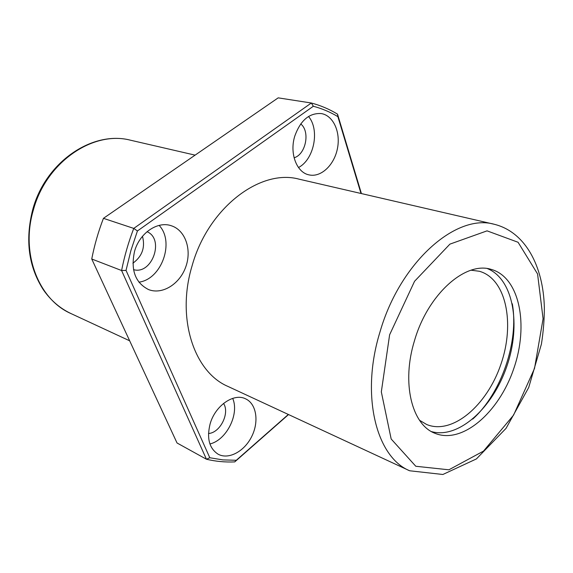<?xml version="1.0" encoding="UTF-8"?>
<svg xmlns="http://www.w3.org/2000/svg" width="573" height="573" viewBox="0 0 573 573"><rect width="100%" height="100%" fill="white"/><g stroke="black" fill="none" stroke-linecap="round" stroke-linejoin="round"><path stroke-width="0.86" d="M414.523 340.57C427.838 294.257 465.448 261.03 491.14 269.374C519.611 277.088 529.022 325.013 513.723 368.74C498.925 412.639 462.053 444.662 434.85 433.26C411.693 424.586 401.379 382.678 414.523 340.57M494.306 224.287L299.092 179.17C260.271 168.412 208.042 207.985 192.077 265.843C176.147 318.237 194.039 372.063 227.911 386.41L409.638 470.77C376.031 456.939 360.446 394.99 379.999 331.932C399.925 262.37 456.094 213.149 494.306 224.287C525.62 232.058 543.39 266.567 544.35 307.658C544.343 319.576 543.369 331.717 541.421 344.087L528.721 387.477L506.059 428.346L476.407 458.93L442.865 474.487L409.638 470.77M360.997 193.481L337.869 116.627L337.526 114.149C329.396 109.192 320.665 105.475 311.332 103.004L133.76 228.405L103.441 218.334C98.341 231.607 94.438 245.165 91.744 259.003L177.036 442.986L206.452 459.238L121.591 270.528L91.744 259.003M337.869 116.627C330.227 112.057 322.047 108.598 313.338 106.249L311.332 103.004L278.192 97.854L103.441 218.334M313.338 106.249L137.434 230.962L133.76 228.405C128.481 242.164 124.427 256.21 121.591 270.528L126.031 270.392L209.804 457.748L222.933 459.897L236.284 460.284L288.341 414.465M209.804 457.748L206.452 459.238C215.72 461.437 225.153 462.332 234.744 461.902L288.534 414.551M337.526 114.149L361.413 193.574M137.434 230.962L130.916 250.487L126.031 270.392M134.54 251.397C139.468 233.168 157.468 220.877 171.212 225.719C185.366 230.102 192.034 249.656 185.788 266.839C179.779 284.101 162.238 295.081 148.486 289.544C135.207 282.697 130.565 269.983 134.54 251.397M210.083 424.02C215.09 405.641 233.927 392.67 245.667 398.872C256.482 403.85 259.204 421.578 251.762 436.425C244.492 451.359 228.656 459.99 218.127 454.21C209.281 448.437 206.602 438.381 210.083 424.02M294.744 136.224C300.424 120.402 309.255 112.852 321.238 113.561C333.364 115.467 340.828 132.205 337.411 148.665C334.195 165.153 320.944 177.637 309.091 174.894C296.728 172.631 289.351 153.471 294.744 136.224M142.484 236.298C145.37 247.429 142.176 256.396 132.893 263.208M308.525 116.469C320.006 129.885 314.083 159.566 298.49 167.524M300.725 123.918C310.408 131.432 305.832 154.524 294.092 157.79M232.688 398.371C239.586 413.914 226.607 440.093 209.926 443.96M223.542 403.421C230.038 413.076 220.168 432.909 208.5 433.496M159.129 225.404C174.937 241.935 161.636 279.302 138.902 282.167M147.032 231.707C164.838 239.099 152.003 275.133 133.516 269.639M236.284 460.284L234.744 461.902M487.494 268.63C513.48 279.173 521.287 324.841 506.811 366.369C492.708 408.026 458.493 439.255 431.512 431.605M512.312 303.797C519.095 341.487 501.217 393.544 472.704 419.107M471.085 270.205L479.329 271.265C506.124 278.607 515.206 323.416 500.888 364.335C487.043 405.412 452.341 435.179 426.692 424.507L419.536 420.274M389.619 334.782L414.558 281.286L449.905 244.134L487.057 230.855L518.071 242.272L537.574 273.973L543.082 318.731L534.523 368.432L513.601 415.074L483.512 451.101L448.888 469.803L415.79 466.264L391.166 438.997L381.324 391.889L389.619 334.782M33.356 210.019C46.162 162.073 93.277 130.214 130.58 140.227C92.425 130.128 45.382 162.145 32.69 209.732C25.019 240.044 28.571 266.724 43.347 289.78C50.811 300.474 60.043 308.41 71.031 313.589C38.642 299.622 20.384 253.409 33.356 210.019M195.107 155.14L130.58 140.227M129.67 340.813L71.031 313.589"/></g></svg>
